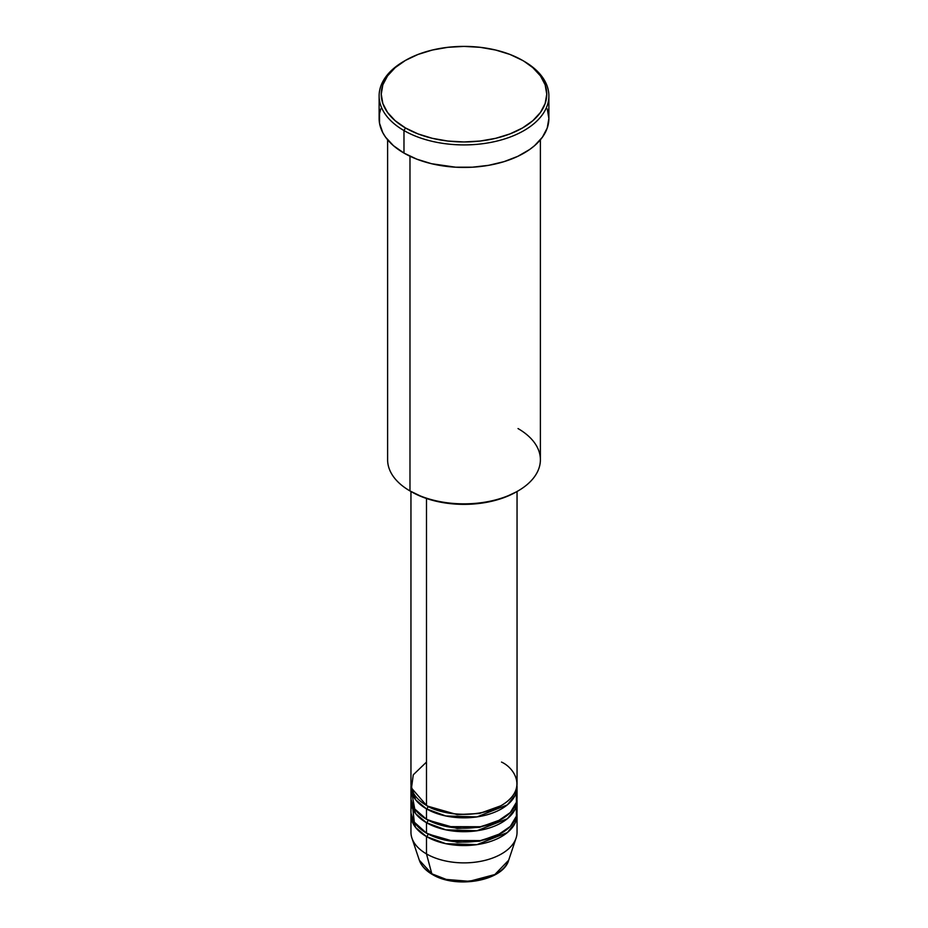<?xml version="1.0" encoding="UTF-8"?>
<svg xmlns="http://www.w3.org/2000/svg" width="928" height="928" viewBox="0 0 928 928"><rect width="100%" height="100%" fill="white"/><g stroke="black" fill="none" stroke-linecap="round" stroke-linejoin="round"><path stroke-width="1.39" d="M508.683 860.198L494.856 874.536L469.348 881.322L446.287 879.431L431.822 873.805A2.123 1.23 120 0 0 432.216 874.362A2.123 1.23 -60 0 1 431.822 873.805A45.507 26.274 0 0 0 477.34 880.347A45.507 26.274 0 0 0 508.683 860.198C503.057 881.136 455.81 889.128 432.204 874.362C425.592 870.522 421.3 865.812 419.317 860.198A45.507 26.274 0 0 0 431.822 873.805L426.486 853.911L431.822 873.805L419.317 860.198L411.916 838.054A53.047 30.624 180 0 0 426.486 853.911A53.047 30.624 0 0 0 484.3 860.546A53.047 30.624 0 0 0 517.047 832.254L517.047 814.923A53.047 30.624 180 0 1 484.3 843.227A53.047 30.624 180 0 1 426.486 836.58L415.64 827.509L411.034 813.195A53.047 30.624 180 0 0 410.953 814.923L410.953 832.254A53.047 30.624 0 0 0 426.486 853.911L426.486 836.58L426.486 853.911A53.047 30.624 180 0 0 479.544 861.532A53.047 30.624 180 0 0 516.084 838.054L508.683 860.198M426.486 762.085L413.25 774.822L411.487 788.069L426.486 805.4A53.047 30.624 0 0 0 484.3 812.035A53.047 30.624 0 0 0 517.047 783.742L517.047 491.492M517.047 787.211A53.047 30.624 180 0 0 516.966 785.471L515.214 795.192L507.349 804.854L476.946 816.907L445.788 815.967L426.486 808.868A2.123 1.23 120 0 0 427.994 806.258L427.251 805.829L427.994 806.258A2.123 1.23 -60 0 1 426.486 808.868L415.64 799.797L411.034 785.471A53.047 30.624 180 0 0 410.953 787.211L410.953 797.604A53.047 30.624 0 0 0 426.486 819.262A53.047 30.624 0 0 0 484.3 825.897A53.047 30.624 0 0 0 517.047 797.604L517.047 787.211A53.047 30.624 180 0 1 484.3 815.503A53.047 30.624 180 0 1 426.486 808.868L426.486 819.262L426.486 808.868A53.047 30.624 180 0 1 410.953 787.211M411.719 792.408L414.723 808.949L426.486 819.262L447.041 826.628L480.31 826.744L497.478 821.361L510.296 812.557L516.444 802.21L516.281 792.408M517.047 801.061A53.047 30.624 180 0 0 516.966 799.333L515.214 809.054L507.349 818.716L476.946 830.769L445.788 829.829L426.486 822.718A2.123 1.23 120 0 0 427.994 820.12L427.251 819.691L427.994 820.12A2.123 1.23 -60 0 1 426.486 822.718L415.64 813.659L411.034 799.333A53.047 30.624 180 0 0 410.953 801.061L410.953 811.466A53.047 30.624 0 0 0 426.486 833.124A53.047 30.624 0 0 0 484.3 839.759A53.047 30.624 0 0 0 517.047 811.466L517.047 801.061A53.047 30.624 180 0 1 484.3 829.365A53.047 30.624 180 0 1 426.486 822.718L426.486 833.124L426.486 822.718A53.047 30.624 180 0 1 410.953 801.061M412.322 804.53L414.306 822.173L426.486 833.124L447.041 840.478L480.31 840.606L497.478 835.223L510.296 826.419L516.444 816.072L516.281 806.27M517.047 814.923A53.047 30.624 180 0 0 516.966 813.195L515.214 822.916L507.349 832.578L476.946 844.631L445.788 843.691L426.486 836.58A2.123 1.23 120 0 0 427.994 833.982L427.251 833.553L427.994 833.982A2.123 1.23 -60 0 1 426.486 836.58A53.047 30.624 180 0 1 410.953 814.923M518.021 428.562A76.386 44.103 180 0 1 518.021 490.935A76.386 44.103 180 0 1 409.979 490.935L411.487 491.805A74.263 42.874 0 0 0 516.513 491.805L505.261 497.13L492.42 501.097L478.488 503.533L464 504.356L449.512 503.533L435.58 501.097L422.739 497.13L409.979 490.935A76.386 44.103 0 0 0 493.232 500.494A76.386 44.103 0 0 0 540.386 459.754L540.386 139.792M405.478 60.39L403.982 61.26A84.877 48.998 0 0 0 403.982 130.558L405.478 127.96A82.754 47.78 180 0 1 405.478 60.39A82.754 47.78 180 0 1 522.522 60.39L509.982 54.45L495.668 50.042L480.147 47.316L464 46.4L447.853 47.316L432.332 50.042L418.018 54.45L405.478 60.39L395.189 67.64L387.544 75.899L382.835 84.854L381.246 94.18L382.835 103.495L387.544 112.462L395.189 120.721L405.478 127.96L418.018 133.91L432.332 138.318L447.853 141.044L464 141.961L480.147 141.044L495.668 138.318L509.982 133.91L522.522 127.96L532.811 120.721L540.456 112.462L545.165 103.495L546.754 94.18L545.165 84.854L540.456 75.899L532.811 67.64L524.018 61.26A84.877 48.998 0 0 0 523.264 60.83A84.877 48.998 180 0 1 524.018 61.26L522.522 60.39A82.754 47.78 180 0 1 522.522 127.96A82.754 47.78 180 0 1 405.478 127.96L403.982 130.558A84.877 48.998 0 0 0 524.018 130.558A84.877 48.998 0 0 0 524.018 61.26L524.018 61.26A84.877 48.998 180 0 1 548.877 95.909A84.877 48.998 180 0 1 496.48 141.184A84.877 48.998 180 0 1 403.982 130.558L403.982 153.085A84.877 48.998 0 0 0 496.48 163.711A84.877 48.998 0 0 0 548.877 118.436L547.242 127.994L542.416 137.193L534.574 145.661L529.61 149.524L517.847 156.31L504.008 161.658L488.638 165.323L472.317 167.202L455.683 167.202L431.52 163.711L416.846 159.175L403.982 153.085L403.982 130.558A84.877 48.998 180 0 1 379.123 95.909A84.877 48.998 180 0 1 404.736 60.83M426.486 498.487L426.486 805.4L426.486 498.487M409.979 156.229L409.979 490.935L409.979 156.229M447.366 879.686L464 881.6L480.634 879.686M379.123 95.909L379.123 118.436A84.877 48.998 0 0 0 403.982 153.085L393.426 145.661L385.584 137.193L382.777 132.658L379.529 123.238L379.529 113.634L380.758 108.878M547.242 108.878L548.877 118.436L548.877 95.909M387.614 139.792L387.614 459.754A76.386 44.103 0 0 0 409.979 490.935L409.979 490.935M410.953 491.492L410.953 783.742A53.047 30.624 0 0 0 426.486 805.4C435.951 812.603 473.234 821.129 501.514 805.4C528.763 789.067 513.996 767.549 501.514 762.085M427.994 833.982L457.214 842.334L479.532 841.197L500.749 833.553L479.532 841.197L457.214 842.334L427.994 833.982M427.994 820.12L457.214 828.472L479.532 827.335L500.749 819.691L479.532 827.335L457.214 828.472L427.994 820.12M427.994 806.258L457.214 814.61L479.532 813.473L500.749 805.829L479.532 813.473L457.214 814.61L427.994 806.258M518.021 490.935L516.513 491.805M524.018 61.26L522.522 60.39"/></g></svg>
